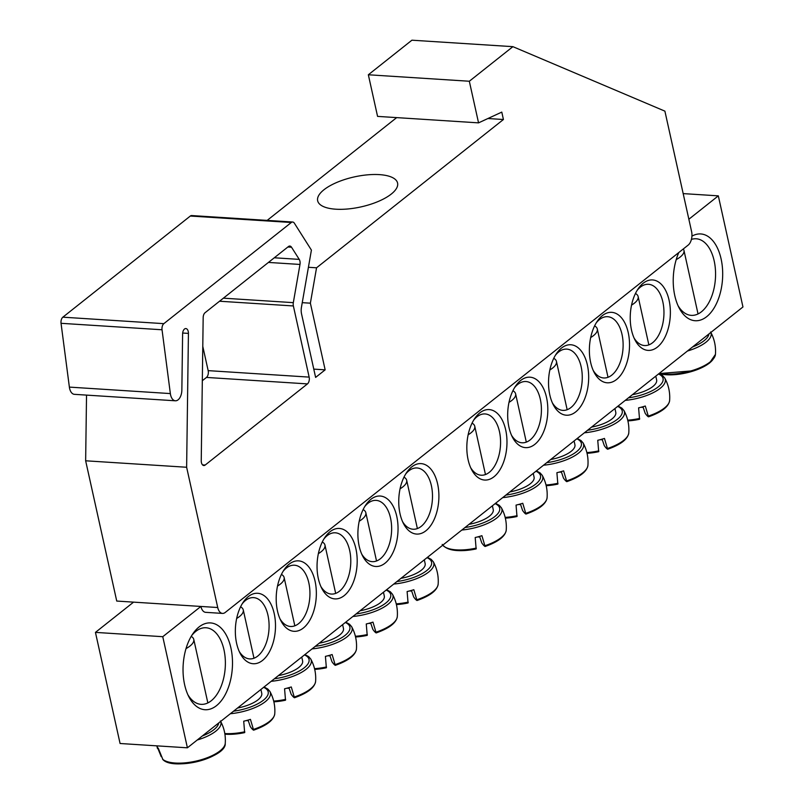 <?xml version="1.0" encoding="UTF-8"?>
<svg xmlns="http://www.w3.org/2000/svg" width="804" height="804" viewBox="0 0 804 804"><rect width="100%" height="100%" fill="white"/><g stroke="black" fill="none" stroke-linecap="round" stroke-linejoin="round"><path stroke-width="1.21" d="M637.11 290.425A30.693 17.386 -86.3 0 1 648.476 284.284A30.693 17.386 -86.3 0 1 662.848 301.952A30.693 17.386 -86.3 0 1 644.547 345.549A30.693 17.386 -86.3 0 1 634.065 338.012M669.089 300.254A35.306 19.999 93.7 0 0 638.225 288.696A35.306 19.999 93.7 0 0 634.949 339.871A35.306 19.999 93.7 0 0 660.456 344.122A35.306 19.999 93.7 0 0 669.089 300.254M86.53 395.106L85.646 460.792L116.741 601.06L200.889 606.447L162.77 636.698L187.402 747.81L742.956 306.967L718.324 195.854L688.857 219.241M628.246 332.665A35.306 19.999 93.7 0 0 597.372 321.108A35.306 19.999 93.7 0 0 594.096 372.282A35.306 19.999 93.7 0 0 619.613 376.533A35.306 19.999 93.7 0 0 628.246 332.665M546.539 397.498A35.306 19.999 93.7 0 0 515.676 385.94A35.306 19.999 93.7 0 0 512.399 437.115A35.306 19.999 93.7 0 0 537.906 441.366A35.306 19.999 93.7 0 0 546.539 397.498M236.627 643.411A35.306 19.999 93.7 0 0 240.064 653.21A35.306 19.999 93.7 0 0 268.084 654.094A35.306 19.999 93.7 0 0 271.239 604.739A35.306 19.999 93.7 0 0 243.341 602.035A35.306 19.999 93.7 0 0 236.627 643.411M318.334 578.589A35.306 19.999 93.7 0 0 321.771 588.387A35.306 19.999 93.7 0 0 349.78 589.262A35.306 19.999 93.7 0 0 352.936 539.906A35.306 19.999 93.7 0 0 325.047 537.203A35.306 19.999 93.7 0 0 318.334 578.589M400.03 513.756A35.306 19.999 93.7 0 0 403.467 523.555A35.306 19.999 93.7 0 0 431.477 524.439A35.306 19.999 93.7 0 0 434.642 475.074A35.306 19.999 93.7 0 0 406.744 472.38A35.306 19.999 93.7 0 0 400.03 513.756M184.618 684.686A43.486 24.633 93.7 0 0 188.85 696.766A43.486 24.633 93.7 0 0 223.361 697.842A43.486 24.633 93.7 0 0 227.251 637.039A43.486 24.633 93.7 0 0 192.89 633.713A43.486 24.633 93.7 0 0 184.618 684.686M678.787 252.556A43.486 24.633 93.7 0 0 674.807 295.711A43.486 24.633 93.7 0 0 679.048 307.781A43.486 24.633 93.7 0 0 710.867 312.545A43.486 24.633 93.7 0 0 720.766 257.511A43.486 24.633 93.7 0 0 691.922 236.165M359.177 546.167A35.306 19.999 93.7 0 0 362.614 555.966A35.306 19.999 93.7 0 0 390.623 556.85A35.306 19.999 93.7 0 0 393.789 507.495A35.306 19.999 93.7 0 0 365.89 504.791A35.306 19.999 93.7 0 0 359.177 546.167M277.481 611A35.306 19.999 93.7 0 0 280.918 620.799A35.306 19.999 93.7 0 0 308.927 621.683A35.306 19.999 93.7 0 0 312.093 572.317A35.306 19.999 93.7 0 0 284.194 569.624A35.306 19.999 93.7 0 0 277.481 611M505.696 429.909A35.306 19.999 93.7 0 0 474.822 418.351A35.306 19.999 93.7 0 0 471.546 469.526A35.306 19.999 93.7 0 0 497.063 473.777A35.306 19.999 93.7 0 0 505.696 429.909M587.392 365.076A35.306 19.999 93.7 0 0 556.529 353.519A35.306 19.999 93.7 0 0 553.252 404.703A35.306 19.999 93.7 0 0 578.759 408.945A35.306 19.999 93.7 0 0 587.392 365.076M187.402 747.81L120.077 743.499L95.445 632.386L133.575 602.136M596.256 322.836A30.693 17.386 -86.3 0 1 607.623 316.696A30.693 17.386 -86.3 0 1 622.005 334.363A30.693 17.386 -86.3 0 1 603.703 377.97A30.693 17.386 -86.3 0 1 593.211 370.433M555.413 355.247A30.693 17.386 -86.3 0 1 566.78 349.117A30.693 17.386 -86.3 0 1 581.151 366.785A30.693 17.386 -86.3 0 1 562.85 410.382A30.693 17.386 -86.3 0 1 552.368 402.844M514.56 387.669A30.693 17.386 -86.3 0 1 525.927 381.528A30.693 17.386 -86.3 0 1 540.308 399.196A30.693 17.386 -86.3 0 1 522.007 442.793A30.693 17.386 -86.3 0 1 511.515 435.255M473.717 420.08A30.693 17.386 -86.3 0 1 485.073 413.939A30.693 17.386 -86.3 0 1 499.455 431.607A30.693 17.386 -86.3 0 1 481.154 475.214A30.693 17.386 -86.3 0 1 470.662 467.677M242.235 603.764A30.693 17.386 -86.3 0 1 253.592 597.623A30.693 17.386 -86.3 0 1 267.973 615.291A30.693 17.386 -86.3 0 1 249.672 658.898A30.693 17.386 -86.3 0 1 239.18 651.361M283.078 571.353A30.693 17.386 -86.3 0 1 294.445 565.212A30.693 17.386 -86.3 0 1 308.826 582.88A30.693 17.386 -86.3 0 1 290.525 626.477A30.693 17.386 -86.3 0 1 280.033 618.939M323.932 538.931A30.693 17.386 -86.3 0 1 335.298 532.801A30.693 17.386 -86.3 0 1 349.67 550.469A30.693 17.386 -86.3 0 1 331.369 594.066A30.693 17.386 -86.3 0 1 320.886 586.528M364.785 506.52A30.693 17.386 -86.3 0 1 376.141 500.379A30.693 17.386 -86.3 0 1 390.523 518.047A30.693 17.386 -86.3 0 1 372.222 561.654A30.693 17.386 -86.3 0 1 361.73 554.117M405.628 474.109A30.693 17.386 -86.3 0 1 416.995 467.968A30.693 17.386 -86.3 0 1 431.376 485.636A30.693 17.386 -86.3 0 1 413.075 529.233A30.693 17.386 -86.3 0 1 402.583 521.695M691.42 239.401A38.371 21.738 -86.3 0 1 696.204 238.778A38.371 21.738 -86.3 0 1 714.173 260.868A38.371 21.738 -86.3 0 1 691.299 315.369A38.371 21.738 -86.3 0 1 678.063 305.731M191.653 635.622A38.371 21.738 -86.3 0 1 206.005 627.763A38.371 21.738 -86.3 0 1 223.984 649.843A38.371 21.738 -86.3 0 1 201.1 704.344A38.371 21.738 -86.3 0 1 187.865 694.716M683.179 193.603L718.324 195.854M95.445 632.386L162.77 636.698M659.089 373.508A31.657 11.889 -12.5 0 0 689.601 372.091A31.657 11.889 -12.5 0 0 713.319 358.926M676.204 259.622A24.552 9.216 -12.5 0 0 683.963 250.426A24.552 9.216 -12.5 0 0 683.279 248.989M161.222 756.664L156.901 746.042A34.522 12.964 -12.5 0 0 157.453 747.258A34.522 12.964 -12.5 0 0 158.338 748.393L162.941 759.629C173.493 771.056 226.547 757.479 225.241 743.388A32.994 12.392 167.5 0 1 198.055 760.614A32.994 12.392 167.5 0 1 162.559 759.177M165.061 760.775A31.657 11.889 -12.5 0 0 195.784 761.961A31.657 11.889 -12.5 0 0 223.13 747.901M186.015 648.607A24.552 9.216 -12.5 0 0 193.764 639.401A24.552 9.216 -12.5 0 0 191.201 636.376M400.935 578.357A24.552 9.216 -12.5 0 0 425.145 563.594L424.301 559.815M396.412 604.578A31.657 11.889 -12.5 0 0 408.06 602.96L407.115 591.543A34.522 12.964 -12.5 0 0 413.829 589.714L417.015 600.508A102.249 8.703 70.1 0 1 413.678 596.93L411.477 590.417M396.412 604.588L408.08 602.96L408.181 602.126A32.994 12.392 167.5 0 1 396.241 603.844M416.904 599.744L417.015 600.508C430.12 595.885 437.155 590.468 438.15 584.237A32.994 12.392 167.5 0 1 416.904 599.744M411.668 590.99A10.14 3.809 -12.5 0 0 410.08 591.03A102.249 8.703 70.1 0 1 409.97 590.839L410.08 591.03M400.06 488.802A24.552 9.216 -12.5 0 0 406.673 480.259A24.552 9.216 -12.5 0 0 406.221 479.154A24.552 9.216 -12.5 0 0 403.97 477.164M360.081 610.779A24.552 9.216 -12.5 0 0 384.292 596.005L383.458 592.226M355.559 636.989A31.657 11.889 -12.5 0 0 367.207 635.371L366.262 623.964A34.522 12.964 -12.5 0 0 372.976 622.125L376.171 632.929A102.249 8.703 70.1 0 1 372.835 629.341L370.624 622.839M355.559 636.999L367.227 635.371L367.327 634.537A32.994 12.392 167.5 0 1 355.388 636.265M376.051 632.155L376.171 632.929C389.267 628.306 396.302 622.879 397.297 616.658A32.994 12.392 167.5 0 1 376.051 632.155M370.825 623.401A10.14 3.809 -12.5 0 0 369.227 623.442A102.249 8.703 70.1 0 1 369.116 623.251M359.207 521.223A24.552 9.216 -12.5 0 0 365.82 512.681A24.552 9.216 -12.5 0 0 365.368 511.575A24.552 9.216 -12.5 0 0 363.127 509.575M319.238 643.19A24.552 9.216 -12.5 0 0 343.449 628.426L342.604 624.648M314.716 669.4A31.657 11.889 -12.5 0 0 326.354 667.782L325.419 656.376A34.522 12.964 -12.5 0 0 332.132 654.546L335.318 665.34A102.249 8.703 70.1 0 1 331.982 661.752L329.781 655.25M314.716 669.41L326.374 667.782L326.474 666.958A32.994 12.392 167.5 0 1 314.535 668.677M335.208 664.576L335.318 665.34C348.413 660.717 355.458 655.29 356.443 649.069A32.994 12.392 167.5 0 1 335.208 664.576M329.972 655.813A10.14 3.809 -12.5 0 0 328.374 655.853A102.249 8.703 70.1 0 1 328.273 655.662M318.364 553.634A24.552 9.216 -12.5 0 0 324.967 545.092A24.552 9.216 -12.5 0 0 324.525 543.986A24.552 9.216 -12.5 0 0 322.273 541.996M278.385 675.611A24.552 9.216 -12.5 0 0 302.595 660.838L301.761 657.059M273.692 701.088A32.994 12.392 167.5 0 0 285.631 699.369L285.51 700.204L273.862 701.832A31.657 11.889 -12.5 0 0 285.51 700.204L284.566 688.787A34.522 12.964 -12.5 0 0 291.279 686.958L294.465 697.751A102.249 8.703 70.1 0 1 291.128 694.174L288.927 687.661M294.354 696.988L294.465 697.751C307.57 693.128 314.605 687.711 315.6 681.49A32.994 12.392 167.5 0 1 294.354 696.988M289.118 688.234A10.14 3.809 -12.5 0 0 287.531 688.274A102.249 8.703 70.1 0 1 287.42 688.083M277.511 586.046A24.552 9.216 -12.5 0 0 284.124 577.503A24.552 9.216 -12.5 0 0 283.671 576.398A24.552 9.216 -12.5 0 0 281.42 574.408M237.532 708.022A24.552 9.216 -12.5 0 0 261.742 693.249L260.908 689.47M224.909 734.173A31.657 11.889 -12.5 0 0 244.657 732.615L243.712 721.208A34.522 12.964 -12.5 0 0 250.436 719.369L253.622 730.173A102.249 8.703 70.1 0 1 250.285 726.585L248.084 720.082M224.909 734.203L244.677 732.615L244.778 731.781A32.994 12.392 167.5 0 1 224.808 733.549M230.346 713.731A33.125 12.432 -12.5 0 0 269.923 691.49C273.722 698.485 275.32 705.952 274.747 713.902A32.994 12.392 167.5 0 1 253.501 729.399L253.622 730.173M248.275 720.645A10.14 3.809 -12.5 0 0 246.677 720.685A102.249 8.703 70.1 0 1 246.567 720.495M236.667 618.467A24.552 9.216 -12.5 0 0 243.27 609.924A24.552 9.216 -12.5 0 0 242.818 608.819A24.552 9.216 -12.5 0 0 240.577 606.819M469.013 524.339A24.552 9.216 -12.5 0 0 493.224 509.565L492.39 505.786M446.049 547.604A31.657 11.889 -12.5 0 0 476.139 548.931L475.194 537.524A34.522 12.964 -12.5 0 0 481.908 535.685L485.103 546.489A102.249 8.703 70.1 0 1 481.767 542.901L479.566 536.399M476.139 548.931L476.259 548.097A32.994 12.392 167.5 0 1 442.753 545.182M484.983 545.715L485.103 546.489C498.199 541.866 505.234 536.439 506.229 530.218A32.994 12.392 167.5 0 1 484.983 545.715M479.757 536.961A10.14 3.809 -12.5 0 0 478.159 537.002A102.249 8.703 70.1 0 1 478.048 536.811M468.139 434.783A24.552 9.216 -12.5 0 0 474.752 426.241A24.552 9.216 -12.5 0 0 474.3 425.135A24.552 9.216 -12.5 0 0 472.059 423.135M509.867 491.927A24.552 9.216 -12.5 0 0 534.077 477.154L533.233 473.375M517.012 516.52L505.344 518.148A31.657 11.889 -12.5 0 0 516.992 516.52L516.047 505.103A34.522 12.964 -12.5 0 0 522.761 503.274L525.947 514.068A102.249 8.703 70.1 0 1 522.61 510.49L520.409 503.977M516.992 516.52L517.113 515.686A32.994 12.392 167.5 0 1 505.173 517.404M547.082 497.797A32.994 12.392 167.5 0 1 525.836 513.304L525.947 514.068C539.052 509.445 546.087 504.028 547.082 497.807C547.655 489.857 546.047 482.39 542.258 475.385A33.125 12.432 -12.5 0 0 542.137 475.174M520.6 504.55A10.14 3.809 -12.5 0 0 519.012 504.59A102.249 8.703 70.1 0 1 518.902 504.399M508.992 402.362A24.552 9.216 -12.5 0 0 515.605 393.819A24.552 9.216 -12.5 0 0 515.153 392.714A24.552 9.216 -12.5 0 0 512.902 390.724M550.72 459.506A24.552 9.216 -12.5 0 0 574.92 444.743L574.086 440.964M546.187 485.716A31.657 11.889 -12.5 0 0 557.835 484.098L556.901 472.692A34.522 12.964 -12.5 0 0 563.614 470.863L566.8 481.656A102.249 8.703 70.1 0 1 563.463 478.068L561.262 471.566M557.835 484.098L557.956 483.274A32.994 12.392 167.5 0 1 546.016 484.993M566.689 480.892L566.8 481.656C579.895 477.033 586.93 471.606 587.925 465.385A32.994 12.392 167.5 0 1 566.689 480.892M561.453 472.129A10.14 3.809 -12.5 0 0 559.855 472.169A102.249 8.703 70.1 0 1 559.755 471.978M549.846 369.951A24.552 9.216 -12.5 0 0 556.448 361.408A24.552 9.216 -12.5 0 0 555.996 360.303A24.552 9.216 -12.5 0 0 553.755 358.313M591.563 427.095A24.552 9.216 -12.5 0 0 615.774 412.321L614.939 408.543M598.709 451.687L587.041 453.315A31.657 11.889 -12.5 0 0 598.689 451.687L597.744 440.28A34.522 12.964 -12.5 0 0 604.457 438.441L607.653 449.245A102.249 8.703 70.1 0 1 604.306 445.657L602.106 439.145M598.689 451.687L598.809 450.853A32.994 12.392 167.5 0 1 586.87 452.582M607.533 448.471L607.653 449.245C620.748 444.622 627.783 439.195 628.778 432.974A32.994 12.392 167.5 0 1 607.533 448.471M602.307 439.718A10.14 3.809 -12.5 0 0 600.709 439.758A102.249 8.703 70.1 0 1 600.598 439.567M590.689 337.539A24.552 9.216 -12.5 0 0 597.302 328.997A24.552 9.216 -12.5 0 0 596.849 327.891A24.552 9.216 -12.5 0 0 594.608 325.891M632.416 394.674A24.552 9.216 -12.5 0 0 656.627 379.91L655.783 376.131M639.562 419.276L627.894 420.904A31.657 11.889 -12.5 0 0 639.542 419.276L638.597 407.859A34.522 12.964 -12.5 0 0 645.31 406.03L648.496 416.824A102.249 8.703 70.1 0 1 645.16 413.246L642.959 406.734M639.542 419.276L639.652 418.442A32.994 12.392 167.5 0 1 627.713 420.16M625.221 400.382A33.125 12.432 -12.5 0 0 664.807 378.141C668.596 385.146 670.204 392.613 669.621 400.553A32.994 12.392 167.5 0 1 648.386 416.06L648.496 416.824M643.15 407.306A10.14 3.809 -12.5 0 0 641.552 407.337A102.249 8.703 70.1 0 1 641.451 407.156M631.542 305.118A24.552 9.216 -12.5 0 0 638.145 296.575A24.552 9.216 -12.5 0 0 637.703 295.47A24.552 9.216 -12.5 0 0 635.451 293.48M175.383 400.794A10.231 5.799 93.7 0 1 170.358 393.578L162.036 329.771A5.115 2.894 -86.3 0 1 163.845 323.65L291.309 222.497A5.115 2.894 -86.3 0 1 292.666 222.025L191.674 215.562A5.115 2.894 93.7 0 0 190.327 216.035L62.863 317.178A5.115 2.894 93.7 0 0 61.044 323.308L69.375 387.106A10.231 5.799 93.7 0 0 74.4 394.332L175.383 400.794A10.231 5.799 93.7 0 0 181.855 390.041L182.608 333.941A5.115 2.894 -86.3 0 1 185.845 328.565A5.115 2.894 -86.3 0 1 188.427 333.399L186.628 467.255L217.723 607.522A10.231 5.799 -86.3 0 0 222.517 613.412L205.683 612.336A10.231 5.799 93.7 0 1 200.889 606.447L217.723 607.522M396.673 117.615L267.159 220.396M222.517 613.412A10.231 5.799 -86.3 0 0 225.22 612.457L688.184 245.089A10.231 5.799 -86.3 0 0 691.581 231.512L664.898 111.143L512.902 46.662L411.909 40.2L368.343 74.772L377.568 116.389L478.551 122.861L501.786 112.098L503.425 119.505L316.545 267.802L310.374 303.178L325.148 369.85L315.62 377.408L301.55 313.932A10.231 5.799 -86.3 0 1 301.44 307.319L311.409 250.094L294.375 223.21A5.115 2.894 -86.3 0 0 292.666 222.025M202.317 380.714L206.467 377.428L307.45 383.9L205.181 465.044A5.115 2.894 -86.3 0 1 203.824 465.526A5.115 2.894 -86.3 0 1 201.241 460.692L203.171 317.62A5.115 2.894 -86.3 0 1 205.05 312.726L288.475 246.526A5.115 2.894 -86.3 0 1 289.832 246.054A5.115 2.894 -86.3 0 1 291.53 247.24L299.239 259.38A5.115 2.894 -86.3 0 1 299.982 264.446L293.319 302.646L223.391 298.173M219.542 301.229L293.37 305.952L309.148 377.106L208.166 370.634A5.115 2.894 -86.3 0 1 206.467 377.428M208.166 370.634L202.779 346.363M335.831 209.201A40.924 15.366 -12.5 0 0 378.222 201.462A40.924 15.366 -12.5 0 0 397.578 183.051A40.924 15.366 -12.5 0 0 354.293 176.91A40.924 15.366 -12.5 0 0 317.66 200.769A40.924 15.366 -12.5 0 0 335.831 209.201M512.902 46.662L469.325 81.244L478.551 122.861M293.37 305.952A5.115 2.894 -86.3 0 1 293.319 302.646M309.148 377.106A5.115 2.894 -86.3 0 1 307.45 383.9M186.628 467.255L85.646 460.792M325.148 369.85L313.781 369.116M310.374 303.178L302.254 302.666M316.545 267.802L308.414 267.29M503.425 119.505L487.927 118.52M469.325 81.244L368.343 74.772M687.4 351.046A33.125 12.432 -12.5 0 0 710.836 332.444M708.927 333.962A31.145 11.698 167.5 0 1 692.455 347.037M710.615 331.992C714.404 338.986 716.012 346.464 715.439 354.403A32.994 12.392 167.5 0 1 694.485 369.81A32.994 12.392 167.5 0 1 659.461 373.217M197.201 740.022A33.125 12.432 -12.5 0 0 220.648 721.429M218.738 722.937A31.145 11.698 167.5 0 1 202.266 736.012M393.739 584.066A33.125 12.432 -12.5 0 0 433.326 561.825A33.125 12.432 -12.5 0 0 433.205 561.614M427.004 557.674A31.145 11.698 167.5 0 1 431.004 560.76A31.145 11.698 167.5 0 1 396.945 581.533M352.896 616.487A33.125 12.432 -12.5 0 0 392.473 594.246A33.125 12.432 -12.5 0 0 392.352 594.035M386.161 590.086A31.145 11.698 167.5 0 1 390.161 593.181A31.145 11.698 167.5 0 1 356.092 613.944M312.042 648.898A33.125 12.432 -12.5 0 0 351.629 626.658A33.125 12.432 -12.5 0 0 351.509 626.447M345.308 622.497A31.145 11.698 167.5 0 1 349.308 625.592A31.145 11.698 167.5 0 1 315.248 646.356M271.189 681.31A33.125 12.432 -12.5 0 0 310.776 659.069A33.125 12.432 -12.5 0 0 310.656 658.858M304.465 654.918A31.145 11.698 167.5 0 1 308.455 658.004A31.145 11.698 167.5 0 1 274.395 678.777M264.044 686.988L267.812 689.038L269.923 691.49A33.125 12.432 -12.5 0 0 269.802 691.279M263.611 687.33A31.145 11.698 167.5 0 1 267.611 690.425A31.145 11.698 167.5 0 1 233.542 711.188M461.828 530.047A33.125 12.432 -12.5 0 0 501.405 507.806A33.125 12.432 -12.5 0 0 501.284 507.595M495.093 503.646A31.145 11.698 167.5 0 1 499.093 506.741A31.145 11.698 167.5 0 1 465.024 527.504M502.671 497.626A33.125 12.432 -12.5 0 0 542.258 475.385L540.137 472.943L536.379 470.883M535.946 471.234A31.145 11.698 167.5 0 1 539.936 474.32A31.145 11.698 167.5 0 1 505.877 495.093M543.524 465.214A33.125 12.432 -12.5 0 0 583.111 442.974A33.125 12.432 -12.5 0 0 582.99 442.763M576.79 438.813A31.145 11.698 167.5 0 1 580.789 441.909A31.145 11.698 167.5 0 1 546.72 462.672M584.377 432.803A33.125 12.432 -12.5 0 0 623.954 410.553A33.125 12.432 -12.5 0 0 623.834 410.352M617.643 406.402A31.145 11.698 167.5 0 1 621.643 409.497A31.145 11.698 167.5 0 1 587.573 430.261M658.928 373.639L662.687 375.699L664.807 378.141A33.125 12.432 -12.5 0 0 664.687 377.93M658.486 373.991A31.145 11.698 167.5 0 1 662.486 377.076A31.145 11.698 167.5 0 1 628.426 397.849M299.239 259.38L274.285 257.782M287.872 247.009L291.53 247.24M205.181 465.044L202.548 464.883M268.435 262.426L299.982 264.446M188.427 333.399L182.669 333.027M170.358 393.578L69.375 387.106M162.036 329.771L61.044 323.308M62.863 317.178L163.845 323.65M291.309 222.497L190.327 216.035M715.439 354.403L709.44 363.147L694.314 370.684L658.999 373.589M698.043 313.962L683.963 250.426M157.473 748.484L156.84 745.851M225.241 743.388C225.823 735.439 224.215 727.972 220.427 720.967M207.854 702.937L193.764 639.401M427.447 557.323L431.205 559.383L433.326 561.825C437.115 568.83 438.723 576.297 438.15 584.237M417.376 528.57L406.673 480.259M386.593 589.744L390.362 591.794L392.473 594.246C396.271 601.241 397.869 608.708 397.297 616.658M376.533 560.991L365.82 512.681M345.75 622.155L349.509 624.216L351.629 626.658C355.418 633.652 357.026 641.13 356.443 649.069M335.68 593.402L324.967 545.092M304.897 654.567L308.666 656.627L310.776 659.069C314.565 666.074 316.173 673.541 315.6 681.49M294.827 625.813L284.124 577.503M274.747 713.902C273.752 720.123 266.717 725.55 253.642 730.173M253.984 658.235L243.27 609.924M495.525 503.304L499.294 505.354L501.405 507.806C505.203 514.801 506.801 522.268 506.229 530.218M476.159 548.931C458.411 552.247 447.094 550.74 442.22 544.409M485.465 474.551L474.752 426.241M526.308 442.13L515.605 393.819M577.232 438.471L580.99 440.532L583.111 442.974C586.9 449.969 588.508 457.446 587.925 465.385M557.855 484.098L546.197 485.727M567.162 409.718L556.448 361.408M618.075 406.06L621.844 408.11L623.954 410.553C627.743 417.557 629.351 425.025 628.778 432.974M608.015 377.307L597.302 328.997M669.621 400.553C668.637 406.784 661.602 412.201 648.516 416.824M648.858 344.886L638.145 296.575"/></g></svg>
